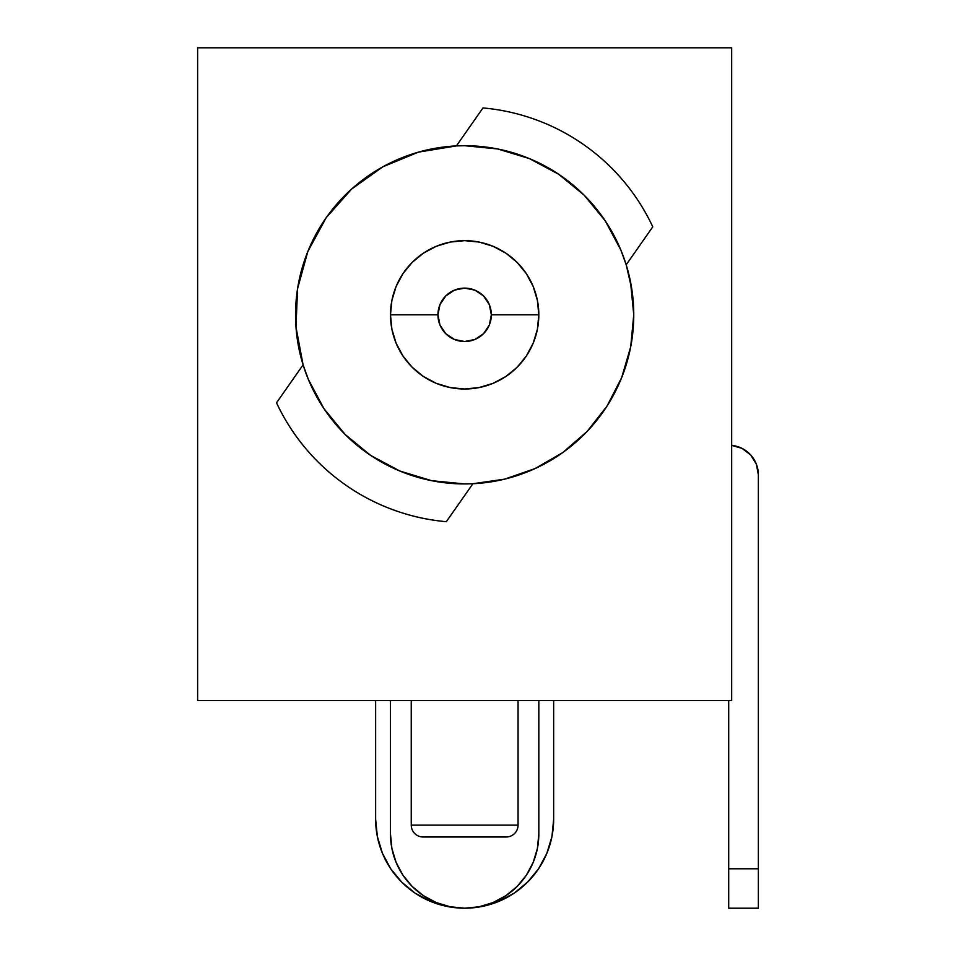 <?xml version="1.0" encoding="UTF-8"?>
<svg xmlns="http://www.w3.org/2000/svg" width="956" height="956" viewBox="0 0 956 956"><rect width="100%" height="100%" fill="white"/><g stroke="black" fill="none" stroke-linecap="round" stroke-linejoin="round"><path stroke-width="1.43" d="M518.056 825.124L411.247 825.124A11.866 11.866 0 0 0 423.114 836.99L506.19 836.99A11.866 11.866 0 0 0 518.056 825.124L518.056 700.521L518.056 825.124A11.866 11.866 0 0 1 506.19 836.99L423.114 836.99A11.866 11.866 0 0 1 411.247 825.124L518.056 825.124M411.247 700.521L411.247 825.124L411.247 700.521M538.826 314.823A74.174 74.174 0 0 0 464.652 240.649A74.174 74.174 0 0 0 390.478 314.823L437.944 314.823A26.696 26.696 0 0 1 464.652 288.115A26.696 26.696 0 0 1 491.348 314.823L538.826 314.823L537.392 329.294L533.173 343.204L526.326 356.026L517.1 367.271L505.855 376.497L493.033 383.344L479.123 387.562L464.652 388.996L450.18 387.562L436.259 383.344L423.436 376.497L412.203 367.271L402.978 356.026L396.119 343.204L391.9 329.294L390.478 314.823A74.174 74.174 0 0 1 464.652 240.649A74.174 74.174 0 0 1 538.826 314.823A74.174 74.174 0 0 1 464.652 388.996A74.174 74.174 0 0 1 390.478 314.823L391.9 300.351L396.119 286.442L402.978 273.607L412.203 262.374L423.436 253.149L436.259 246.29L450.18 242.071L464.652 240.649L479.123 242.071L493.033 246.29L505.855 253.149L517.1 262.374L526.326 273.607L533.173 286.442L537.392 300.351L538.826 314.823L491.348 314.823L489.317 304.606L483.533 295.942L474.869 290.146L464.652 288.115L454.435 290.146L445.771 295.942L439.975 304.606L437.944 314.823L439.975 325.04L445.771 333.704L454.435 339.488L464.652 341.519L474.869 339.488L483.533 333.704L489.317 325.04L491.348 314.823A26.696 26.696 0 0 1 464.652 341.519A26.696 26.696 0 0 1 437.944 314.823L390.478 314.823A74.174 74.174 0 0 0 464.652 388.996A74.174 74.174 0 0 0 538.826 314.823M472.897 483.736A169.116 169.116 0 0 1 303.1 364.845A169.116 169.116 0 0 1 456.406 145.91L418.477 152.135L382.926 166.762L351.605 189.049L326.115 217.825L307.796 251.607L297.567 288.664L295.978 327.072L303.1 364.845L276.523 402.799C284.231 419.278 293.934 434.478 305.633 448.412C317.332 462.334 330.633 474.511 345.522 484.943C360.424 495.375 376.425 503.704 393.502 509.942C410.59 516.168 428.192 520.088 446.321 521.689L472.897 483.736L504.684 479.123L535.037 468.583L562.845 452.499L587.115 431.455L606.952 406.192L621.663 377.632L630.709 346.801L633.756 314.823A169.116 169.116 0 0 1 472.897 483.736L446.321 521.689A207.679 207.679 0 0 1 276.523 402.799L303.1 364.845L308.406 379.532L324.036 408.774L345.068 434.406L370.689 455.438L399.931 471.057L431.658 480.689L464.652 483.939L472.897 483.736M633.756 314.823L631.856 289.525L626.192 264.8L620.886 250.102L605.256 220.872L584.236 195.239L558.603 174.207L529.361 158.576L497.646 148.957L464.652 145.706L456.406 145.91L482.983 107.944A207.679 207.679 0 0 1 652.769 226.835L626.192 264.8A169.116 169.116 0 0 1 633.756 314.823L631.856 289.525L626.192 264.8L652.769 226.835C645.073 210.368 635.37 195.167 623.671 181.234C611.971 167.312 598.671 155.135 583.769 144.703C568.868 134.27 552.879 125.929 535.79 119.703C518.702 113.477 501.099 109.558 482.983 107.944L456.406 145.91A169.116 169.116 0 0 1 633.756 314.823L630.518 281.829M731.675 700.521L197.629 700.521L197.629 47.8L731.675 47.8L731.675 700.521L197.629 700.521L197.629 47.8L731.675 47.8L731.675 700.521M464.58 908.2A89.004 89.004 0 0 1 375.636 819.196L375.636 700.521L375.636 819.196L377.357 836.56L382.412 853.254L390.645 868.645L401.711 882.125L415.203 893.203L430.582 901.424L447.289 906.491L464.652 908.2L482.015 906.491L498.709 901.424L514.101 893.203L527.581 882.125L538.658 868.645L546.88 853.254L551.947 836.56L553.655 819.196L553.655 700.521L553.655 819.196A89.004 89.004 0 0 1 464.724 908.2M377.489 169.905L370.737 174.171L377.489 169.905M370.689 174.207L358.727 182.99L370.653 174.231M345.116 195.191L331.218 210.918M548.158 461.879L558.555 455.462L548.147 461.879M584.176 434.454L585.658 432.96M482.983 107.944C501.099 109.558 518.702 113.477 535.79 119.703M621.663 377.632L606.952 406.192M562.845 452.499L535.037 468.583M296.36 298.093L295.667 321.634M296.826 335.64L298.762 347.721M298.81 347.912L301.044 357.616M324.036 408.774L345.068 434.406M370.689 455.438L399.931 471.057M486.15 482.565L497.562 480.701M497.718 480.665L501.099 479.96M518.128 475.252L529.313 471.081M597.978 418.859L606.104 407.507M615.891 390.49L620.874 379.556M620.898 379.52L621.269 378.6M628.212 357.807L630.494 347.912M630.494 281.733L629.275 276.105M605.256 220.872L584.236 195.239M558.603 174.207L529.361 158.576M464.652 145.706L456.406 145.91M431.586 148.969L424.249 150.606M410.626 154.561L399.978 158.565M325.16 219.211L308.071 250.914M305.633 257.272L298.81 281.733M298.786 281.829L298.093 285.557M758.371 868.789L728.699 868.789L728.699 700.521L728.699 908.2L728.699 868.789L758.371 868.789L758.371 908.2L758.371 474.881L756.387 464.222L758.371 474.881L758.371 868.789M758.371 474.881A29.672 29.672 0 0 0 731.675 445.365L742.083 448.4L750.711 454.984L756.387 464.222M750.711 454.984L742.083 448.4M390.478 700.521L390.478 834.026L391.9 848.498L396.119 862.408L402.978 875.23L412.203 886.475L423.436 895.7L436.259 902.56L450.18 906.778L464.652 908.2L479.123 906.778L493.033 902.56L505.855 895.7L517.1 886.475L526.326 875.23L533.173 862.408L537.392 848.498L538.826 834.026A74.174 74.174 0 0 1 464.652 908.2A74.174 74.174 0 0 1 390.478 834.026L390.478 700.521M538.826 834.026L538.826 700.521L538.826 834.026M391.9 848.498L396.119 862.408M479.123 906.778L493.033 902.56M505.855 895.7L517.1 886.475M533.173 862.408L537.392 848.498M758.371 908.2L728.699 908.2"/></g></svg>
